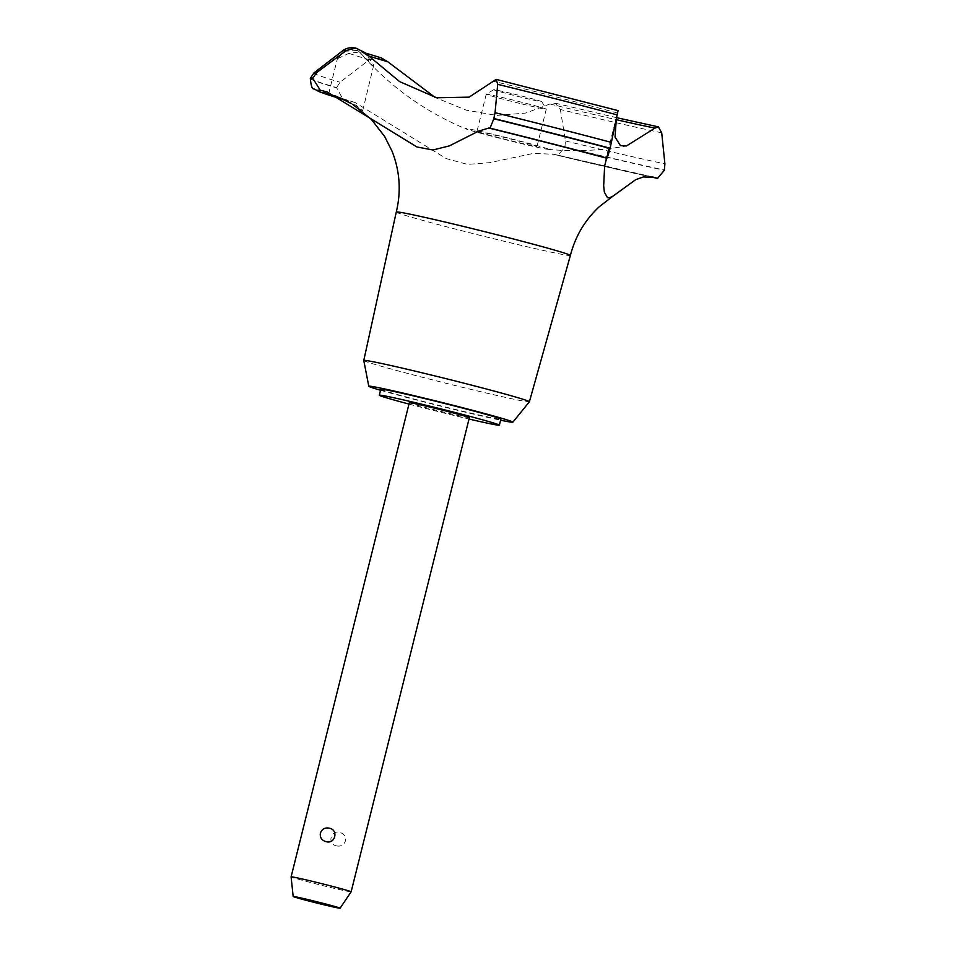 <?xml version="1.0" encoding="UTF-8"?>
<svg xmlns="http://www.w3.org/2000/svg" width="956" height="956" viewBox="0 0 956 956"><rect width="100%" height="100%" fill="white"/><g stroke="black" fill="none" stroke-linecap="round" stroke-linejoin="round"><path stroke-width="0.72" stroke-dasharray="4.78 3.58" d="M380.799 389.223A61.877 1.625 -166 0 0 451.591 408.523A61.877 1.625 -166 0 0 500.872 419.158M408.977 404.077A61.877 1.625 -166 0 0 450.097 414.522A61.877 1.625 -166 0 0 469.014 419.039M363.77 360.496A85.347 2.235 -166 0 0 461.437 387.072A85.347 2.235 -166 0 0 529.385 401.783M380.536 390.263A74.257 1.948 -166 0 0 453.742 409.383A74.257 1.948 -166 0 0 500.609 420.21M396.274 212.041A89.721 2.354 -166 0 0 397.684 212.841A89.721 2.354 -166 0 0 498.936 240.016A89.721 2.354 -166 0 0 570.385 255.455M618.054 110.609L616.405 118.174M344.471 99.818A194.916 5.103 14 0 1 350.243 101.217L355.106 102.519L446.261 158.612L467.556 164.408L489.699 162.663L533.747 153.33L554.217 154.334A194.916 5.103 14 0 1 557.79 155.398L564.888 147.332L565.426 140.95L560.359 109.498M310.365 78.296A205.432 5.378 -166 0 0 313.592 80.137A205.432 5.378 -166 0 0 336.584 87.617L343.096 99.472M310.306 78.547A205.432 5.378 -166 0 0 313.532 80.376A205.432 5.378 -166 0 0 336.524 87.856M337.779 58.519L348.904 53.345L361.464 51.743L366.459 55.209C372.051 62.176 374.417 65.749 373.533 65.904C371.167 64.446 366.757 60.049 360.304 52.735L357.664 50.453L343.861 51.313L337.779 58.519M381.205 57.838L369.363 59.75L340.061 82.252L336.584 87.617M352.621 104.323L362.396 110.585L356.361 105.423L341.184 98.277M469.36 417.676A30.939 0.813 14 0 1 444.719 412.359A30.939 0.813 14 0 1 409.311 402.715M351.139 891.828A30.939 0.813 14 0 1 326.498 886.499A30.939 0.813 14 0 1 291.102 876.867M336.62 845.905C340.957 846.681 343.897 845.02 345.451 840.91C346 836.584 344.172 833.775 339.966 832.485C330.633 829.366 326.904 844.315 336.62 845.905M513.444 93.975A24.748 0.645 14 0 1 541.765 101.671A24.748 0.645 14 0 1 522.048 97.428A24.748 0.645 14 0 1 493.75 89.697A24.748 0.645 14 0 1 513.444 93.975M521.629 103.869A30.939 0.813 -166 0 0 546.27 109.187A30.939 0.813 -166 0 0 546.27 109.163A30.939 0.813 -166 0 0 510.874 99.544A30.939 0.813 -166 0 0 486.245 94.202A30.939 0.813 -166 0 0 486.234 94.214A30.939 0.813 -166 0 0 521.629 103.869M478.789 132.179A30.939 0.813 -166 0 0 512.356 141.082A30.939 0.813 -166 0 0 536.997 146.399A30.939 0.813 -166 0 0 501.589 136.756A30.939 0.813 -166 0 0 478.645 131.581M362.718 110.609L373.533 65.904M366.459 55.209A163.667 4.29 -166 0 0 367.594 55.591M661.707 132.812A180.481 4.72 -166 0 1 560.371 109.498L555.209 103.152L549.975 104.001L525.681 113.071L496.702 115.425L466.241 110.155L435.076 97.392M549.975 104.001A163.667 4.29 -166 0 0 616.118 119.643M617.492 113.035A163.667 4.29 -166 0 0 493.057 81.141M364.475 52.401A163.667 4.29 -166 0 0 359.97 52.472A163.667 4.29 -166 0 0 360.304 52.735M548.051 148.945A43.032 1.123 -166 0 0 499.797 135.979A43.032 1.123 -166 0 0 465.799 128.845A43.032 1.123 -166 0 0 465.895 128.893A43.032 1.123 -166 0 0 507.003 140.09A43.032 1.123 -166 0 0 548.063 149.363A43.032 1.123 -166 0 0 548.051 148.945M564.888 147.332A205.432 5.378 -166 0 0 664.36 170.276M564.948 147.093A205.432 5.378 -166 0 0 664.42 170.037M554.217 154.334A188.726 4.935 -166 0 0 650.558 176.597M348.904 53.345A180.481 4.72 -166 0 0 369.363 59.75M313.974 72.871A203.293 5.318 -166 0 0 317.093 74.783A203.293 5.318 -166 0 0 340.061 82.252M343.061 50.501A180.481 4.72 -166 0 0 343.861 51.313M342.583 98.922A188.726 4.935 -166 0 0 350.243 101.217M557.79 155.398A195.526 5.115 -166 0 0 648.634 176.454M565.426 140.95A203.293 5.318 -166 0 0 664.898 163.894M605.602 160.536L618.018 110.741M652.494 176.908L552.735 153.94M328.589 94.035L337.576 58.005M541.765 101.671L546.27 109.163L536.997 146.399M493.75 89.697L486.245 94.202L476.96 131.426M361.464 51.743L364.965 52.915M548.063 149.363A284.637 284.637 0 0 0 626.443 145.957M357.664 50.453L359.97 52.472A284.637 284.637 0 0 0 465.799 128.845M355.106 102.519L339.464 97.667M557.922 155.434L648.586 176.454M555.209 103.152L616.512 117.66"/><path stroke-width="1.43" d="M469.014 419.039A61.877 1.625 -166 0 0 499.379 425.169L500.872 419.158A61.877 1.625 -166 0 0 430.069 399.871A61.877 1.625 -166 0 0 380.799 389.223L379.293 395.222A61.877 1.625 -166 0 0 408.977 404.077M499.379 425.169A61.877 1.625 -166 0 0 428.575 405.87A61.877 1.625 -166 0 0 379.293 395.222M500.609 420.21A74.257 1.948 -166 0 0 512.87 422.182L529.385 401.783A85.347 2.235 -166 0 0 529.397 401.759A85.347 2.235 -166 0 0 431.742 375.146A85.347 2.235 -166 0 0 363.77 360.472A85.347 2.235 -166 0 0 363.77 360.496L396.274 212.041C401.281 191.26 399.859 170.945 392.008 151.084L384.682 136.553L371.442 119.464L352.621 104.323M512.87 422.182A74.257 1.948 -166 0 0 427.918 399.01A74.257 1.948 -166 0 0 368.789 386.26A74.257 1.948 -166 0 0 380.536 390.263M529.397 401.759L570.385 255.455A89.721 2.354 -166 0 0 467.723 227.48A89.721 2.354 -166 0 0 396.274 212.041M616.118 119.643A163.667 4.29 -166 0 0 654.991 128.104L658.349 126.849L661.707 132.812L664.898 163.894L664.36 170.276L657.525 178.378A618.771 16.192 14 0 1 654.502 177.434L643.388 176.944L635.644 179.692L612.999 196.123L609.51 197.737L607.442 197.617L604.359 192.144L603.666 185.834L604.646 165.938L606.63 158.206A618.771 16.192 14 0 1 607.012 158.087A195.526 5.115 -166 0 0 490.046 128.176A194.916 5.103 14 0 1 488.779 128.044L478.538 131.163L449.368 145.886L432.96 149.984L416.959 146.985L327.107 91.919A194.916 5.103 14 0 1 320.272 90.234L312.791 78.32A205.432 5.378 -166 0 0 310.306 78.535A205.432 5.378 -166 0 0 310.306 78.547C311.07 86.028 312.289 89.47 313.962 88.872L319.304 91.74L343.586 99.603A194.916 5.103 14 0 1 344.471 99.818M608.853 148.778C606.056 161.074 606.474 160.978 610.083 148.479L617.134 114.899C618.424 108.996 618.365 109.199 616.919 115.497M616.405 118.174L615.031 137.007L620.408 145.599L626.443 145.957L654.991 128.104M341.184 98.277L328.888 94.202L336.225 96.257L351.617 103.714M291.102 876.855L409.311 402.715A30.939 0.813 14 0 1 433.952 408.033A30.939 0.813 14 0 1 469.36 417.676L351.139 891.828A30.939 0.813 14 0 0 315.743 882.173A30.939 0.813 14 0 0 291.102 876.855A30.939 0.813 14 0 0 291.102 876.867L293.169 896.501A24.187 0.633 -166 0 0 320.834 904.029A24.187 0.633 -166 0 0 340.085 908.2A24.187 0.633 -166 0 0 312.421 900.66A24.187 0.633 -166 0 0 293.169 896.501M329.211 828.159C338.926 829.748 335.197 844.698 325.865 841.579C321.658 840.288 319.83 837.48 320.38 833.154C321.933 829.055 324.873 827.382 329.211 828.159M478.645 131.581A30.939 0.813 -166 0 0 476.96 131.426A30.939 0.813 -166 0 0 478.789 132.179M312.791 78.32L316.436 72.764L346.323 50.501L355.847 48.099L364.475 52.401L399.584 81.595L436.641 97.763L469.121 97.142L496.164 79.384L497.718 84.331L495.053 112.677L493.798 118.771L490.046 128.176M367.594 55.591A163.667 4.29 -166 0 0 387.754 61.758L381.205 57.838L364.965 52.915M435.076 97.392L387.754 61.758M312.851 78.081A205.432 5.378 -166 0 0 310.365 78.296L313.974 72.871A203.293 5.318 -166 0 1 316.436 72.764M610.143 148.24A205.432 5.378 -166 0 0 493.858 118.532M610.083 148.479A205.432 5.378 -166 0 0 493.798 118.771M606.63 158.206A188.726 4.935 -166 0 0 488.779 128.044M650.558 176.597A188.726 4.935 -166 0 0 654.502 177.434M346.323 50.501A180.481 4.72 -166 0 0 343.061 50.501L313.974 72.871M320.272 90.234A195.526 5.115 -166 0 0 343.586 99.603M327.107 91.919A188.726 4.935 -166 0 0 342.583 98.922M648.634 176.454A195.526 5.115 -166 0 0 657.525 178.378M617.134 114.899A180.481 4.72 -166 0 0 497.718 84.331M611.434 142.42A203.293 5.318 -166 0 0 495.053 112.677M570.385 255.455C575.273 236.383 584.905 220.131 599.281 206.711L612.999 196.123M340.085 908.2L351.139 891.828M343.061 50.501C346.347 48.015 350.613 47.214 355.847 48.099M648.586 176.454L657.716 178.425M616.512 117.66L658.349 126.849M496.164 79.384L618.054 110.609M368.789 386.26L363.77 360.496"/></g></svg>
